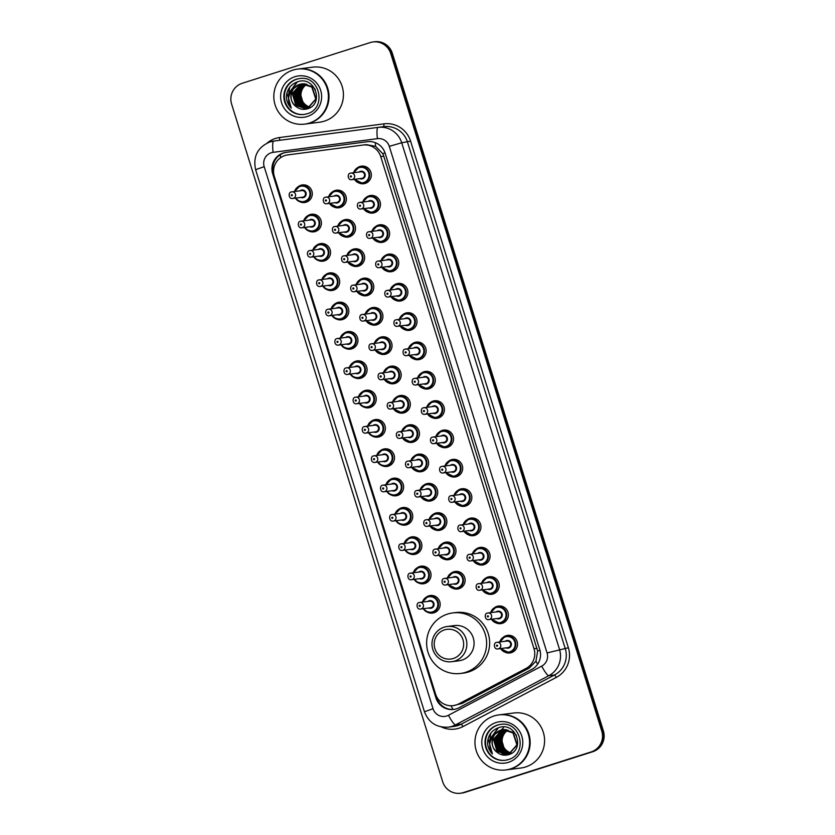 <?xml version="1.0" encoding="UTF-8"?>
<svg xmlns="http://www.w3.org/2000/svg" width="835" height="835" viewBox="0 0 835 835"><rect width="100%" height="100%" fill="white"/><g stroke="black" fill="none" stroke-linecap="round" stroke-linejoin="round"><path stroke-width="1.25" d="M366.189 197.404A8.872 8.726 82.7 0 1 380.269 202.383A8.872 8.726 82.7 0 1 368.089 212.299M375.322 226.734A8.872 8.726 82.7 0 1 389.413 231.712A8.872 8.726 82.7 0 1 377.222 241.628M384.455 256.063A8.872 8.726 82.7 0 1 398.545 261.031A8.872 8.726 82.7 0 1 386.355 270.958M393.588 285.382A8.872 8.726 82.7 0 1 407.678 290.361A8.872 8.726 82.7 0 1 395.487 300.276M402.72 314.711A8.872 8.726 82.7 0 1 416.811 319.69A8.872 8.726 82.7 0 1 404.62 329.606M411.853 344.041A8.872 8.726 82.7 0 1 425.944 349.02A8.872 8.726 82.7 0 1 413.763 358.935M420.997 373.37A8.872 8.726 82.7 0 1 435.077 378.349A8.872 8.726 82.7 0 1 422.896 388.265M430.129 402.7A8.872 8.726 82.7 0 1 444.21 407.668A8.872 8.726 82.7 0 1 432.029 417.594M439.262 432.019A8.872 8.726 82.7 0 1 453.353 436.997A8.872 8.726 82.7 0 1 441.162 446.913M448.395 461.348A8.872 8.726 82.7 0 1 462.486 466.327A8.872 8.726 82.7 0 1 450.295 476.242M457.528 490.677A8.872 8.726 82.7 0 1 471.618 495.656A8.872 8.726 82.7 0 1 459.427 505.572M466.661 520.007A8.872 8.726 82.7 0 1 480.751 524.975A8.872 8.726 82.7 0 1 468.56 534.901M475.804 549.336A8.872 8.726 82.7 0 1 489.884 554.304A8.872 8.726 82.7 0 1 477.703 564.23M484.937 578.655A8.872 8.726 82.7 0 1 499.017 583.634A8.872 8.726 82.7 0 1 486.836 593.549M494.07 607.984A8.872 8.726 82.7 0 1 508.16 612.963A8.872 8.726 82.7 0 1 495.969 622.879M503.202 637.314A8.872 8.726 82.7 0 1 517.293 642.292A8.872 8.726 82.7 0 1 505.102 652.208M357.056 168.075A8.872 8.726 82.7 0 1 371.137 173.054A8.872 8.726 82.7 0 1 358.956 182.969M341.223 221.463A8.872 8.726 82.7 0 1 355.313 226.442A8.872 8.726 82.7 0 1 343.122 236.357M350.356 250.792A8.872 8.726 82.7 0 1 364.446 255.76A8.872 8.726 82.7 0 1 352.255 265.687M359.488 280.111A8.872 8.726 82.7 0 1 373.579 285.09A8.872 8.726 82.7 0 1 361.388 295.005M368.621 309.441A8.872 8.726 82.7 0 1 382.712 314.419A8.872 8.726 82.7 0 1 370.521 324.335M377.764 338.77A8.872 8.726 82.7 0 1 391.845 343.749A8.872 8.726 82.7 0 1 379.664 353.664M386.897 368.099A8.872 8.726 82.7 0 1 400.977 373.078A8.872 8.726 82.7 0 1 388.797 382.994M396.03 397.429A8.872 8.726 82.7 0 1 410.121 402.397A8.872 8.726 82.7 0 1 397.93 412.323M405.163 426.748A8.872 8.726 82.7 0 1 419.253 431.726A8.872 8.726 82.7 0 1 407.062 441.642M414.296 456.077A8.872 8.726 82.7 0 1 428.386 461.056A8.872 8.726 82.7 0 1 416.195 470.971M423.428 485.406A8.872 8.726 82.7 0 1 437.519 490.385A8.872 8.726 82.7 0 1 425.328 500.301M432.561 514.736A8.872 8.726 82.7 0 1 446.652 519.714A8.872 8.726 82.7 0 1 434.471 529.63M441.705 544.065A8.872 8.726 82.7 0 1 455.785 549.033A8.872 8.726 82.7 0 1 443.604 558.959M450.837 573.384A8.872 8.726 82.7 0 1 464.918 578.363A8.872 8.726 82.7 0 1 452.737 588.278M332.09 192.133A8.872 8.726 82.7 0 1 346.17 197.112A8.872 8.726 82.7 0 1 333.99 207.028M352.798 362.828A8.872 8.726 82.7 0 1 366.878 367.807A8.872 8.726 82.7 0 1 354.698 377.723M361.931 392.158A8.872 8.726 82.7 0 1 376.021 397.126A8.872 8.726 82.7 0 1 363.83 407.052M316.256 245.521A8.872 8.726 82.7 0 1 330.347 250.49A8.872 8.726 82.7 0 1 318.156 260.416M371.064 421.477A8.872 8.726 82.7 0 1 385.154 426.455A8.872 8.726 82.7 0 1 372.963 436.371M307.123 216.192A8.872 8.726 82.7 0 1 321.214 221.171A8.872 8.726 82.7 0 1 309.023 231.086M343.665 333.499A8.872 8.726 82.7 0 1 357.745 338.478A8.872 8.726 82.7 0 1 345.565 348.393M325.389 274.84A8.872 8.726 82.7 0 1 339.48 279.819A8.872 8.726 82.7 0 1 327.289 289.735M334.522 304.17A8.872 8.726 82.7 0 1 348.613 309.148A8.872 8.726 82.7 0 1 336.432 319.064M380.196 450.806A8.872 8.726 82.7 0 1 394.287 455.785A8.872 8.726 82.7 0 1 382.096 465.7M389.329 480.135A8.872 8.726 82.7 0 1 403.42 485.114A8.872 8.726 82.7 0 1 391.229 495.03M398.472 509.465A8.872 8.726 82.7 0 1 412.553 514.443A8.872 8.726 82.7 0 1 400.372 524.359M407.605 538.794A8.872 8.726 82.7 0 1 421.685 543.762A8.872 8.726 82.7 0 1 409.505 553.688M416.738 568.113A8.872 8.726 82.7 0 1 430.829 573.092A8.872 8.726 82.7 0 1 418.638 583.007M425.871 597.442A8.872 8.726 82.7 0 1 439.961 602.421A8.872 8.726 82.7 0 1 427.77 612.337M297.991 186.863A8.872 8.726 82.7 0 1 312.081 191.841A8.872 8.726 82.7 0 1 299.89 201.757M287.762 154.913A16.637 16.356 -97.3 0 0 274.329 176.383L435.578 694.094A16.637 16.356 -97.3 0 0 458.749 703.905L525.998 668.459A16.637 16.356 -97.3 0 0 534.014 648.722L380.729 156.594A16.637 16.356 -97.3 0 0 363.027 145.04A16.637 16.356 -97.3 0 0 362.974 145.05L287.762 154.913M453.28 705.638L462.047 703.487L529.286 668.042L535.955 661.216L537.656 651.029L383.776 156.208L382.743 153.65L375.583 146.313L366.262 144.632L363.089 145.04M363.027 145.04L366.262 144.632M283.357 152.982A16.637 16.356 -97.3 0 0 272.701 173.826L435.933 697.893A16.637 16.356 -97.3 0 0 459.114 707.715L531.759 669.43A16.637 16.356 -97.3 0 0 539.775 649.682L385.144 153.243A16.637 16.356 -97.3 0 0 367.442 141.699A16.637 16.356 -97.3 0 0 367.39 141.699L286.134 152.356A16.637 16.356 -97.3 0 0 283.357 152.982M274.13 175.715L273.515 173.722A16.637 16.356 82.7 0 1 286.948 152.262L367.692 141.668M370.166 42.585A16.637 16.356 82.7 0 1 390.717 53.503L601.764 731.105A16.637 16.356 82.7 0 1 591.107 751.938L463.206 792.624A16.637 16.356 82.7 0 1 442.665 781.706L231.619 104.104A16.637 16.356 82.7 0 1 242.265 83.26L370.166 42.585M460.367 793.25L461.995 793.041A16.637 16.356 82.7 0 0 464.834 792.415L592.735 751.74A16.637 16.356 82.7 0 0 603.381 730.896L392.335 53.294A16.637 16.356 82.7 0 0 374.633 41.75L373.819 41.854A16.637 16.356 82.7 0 1 391.521 53.398L602.567 731.001A16.637 16.356 82.7 0 1 591.921 751.844L464.02 792.519A16.637 16.356 82.7 0 1 461.181 793.146A16.637 16.356 82.7 0 0 464.02 792.519L591.921 751.844A16.637 16.356 82.7 0 0 602.567 731.001L391.521 53.398A16.637 16.356 82.7 0 0 373.819 41.854L373.005 41.959M454.042 709.385A16.637 16.356 82.7 0 1 436.747 697.789L435.797 694.741M298.126 69.023A27.732 27.263 82.7 0 1 298.178 69.013A27.732 27.263 82.7 0 1 309.931 122.995A27.732 27.263 82.7 0 1 305.203 124.039A27.732 27.263 82.7 0 1 305.151 124.05M298.178 69.013L312.603 67.176A27.732 27.263 82.7 0 1 324.356 121.158A27.732 27.263 82.7 0 1 319.628 122.202L305.203 124.039M288.9 96.317A27.732 27.263 82.7 0 1 289.86 87.07M297.625 69.086L298.074 69.023A27.732 27.263 82.7 0 1 309.827 123.006A27.732 27.263 82.7 0 1 305.099 124.05L304.639 124.112A27.732 27.263 82.7 0 1 292.887 70.13A27.732 27.263 82.7 0 1 327.758 90.712A27.732 27.263 82.7 0 1 304.639 124.112M304.18 114.437A18.088 17.775 82.7 0 1 296.769 79.21A18.088 17.775 82.7 0 1 299.598 78.563M295.621 106.233C290.215 101.077 289.421 95.284 293.231 88.865C287.731 94.835 287.083 101.254 291.279 108.132C288.2 105.012 286.572 101.244 286.384 96.818C286.948 89.157 290.83 84.105 298.032 81.673C315.129 75.703 324.763 104.657 306.956 108.957C302.907 109.928 299.233 109.103 295.934 106.473L295.621 106.233C287.971 100.691 290.444 86.757 299.88 84.314L301.894 83.855M302.051 83.834L312.133 87.038L316.079 98.968L307.979 108.164L305.547 108.675L295.83 105.44L292.313 93.436L300.84 84.189L302.374 83.813M293.231 88.865L299.556 84.356L301.727 83.876L311.81 87.07L315.755 99.01L307.656 108.206L305.547 108.675M305.714 108.654L296.143 105.398L292.636 93.395L301.164 84.147L302.541 83.803M303.022 83.719L313.104 86.913L315.306 89.554M310.526 107.402L308.94 108.049M306.831 108.508L297.437 105.231L293.92 93.238L303.189 83.782M306.195 108.581L297.114 105.273L293.596 93.28L303.032 83.782M306.988 108.404L298.721 105.064L295.204 93.071L303.846 83.792M306.831 108.446L298.398 105.106L294.88 93.113L303.679 83.782M307.614 108.216L300.005 104.897L296.488 92.904L304.504 83.834M307.457 108.268L299.681 104.939L296.174 92.946L304.337 83.824M308.24 108.007L301.289 104.74L297.782 92.748L305.172 83.918M308.084 108.059L300.965 104.782L297.458 92.779L305.005 83.886M310.046 107.13A12.546 12.327 82.7 0 1 306.894 84.293M309.326 107.527L303.543 104.448L300.026 92.455L304.973 85.013L304.003 85.139L299.066 92.581L302.573 104.573L308.867 107.746M308.71 107.809L302.26 104.615L298.742 92.622L305.673 84.001M291.279 108.132L286.979 92.758M289.14 95.336L289.536 92.497L297.333 81.882M288.962 96.046L289.38 92.518L297.041 81.976M453.384 658.46A14.978 14.727 82.7 0 1 434.889 648.638A14.978 14.727 82.7 0 1 444.481 629.882A14.978 14.727 82.7 0 1 462.966 639.704A14.978 14.727 82.7 0 1 453.384 658.46M454.71 661.049A17.754 17.451 82.7 0 1 432.394 647.876A17.754 17.451 82.7 0 1 447.184 626.5A17.754 17.451 82.7 0 1 454.71 661.049M451.683 661.717L458.864 660.798A17.754 17.451 -97.3 0 0 473.664 639.422A17.754 17.451 -97.3 0 0 454.376 625.582L447.184 626.5M465.69 672.311A30.509 29.987 82.7 0 1 460.482 673.459A30.509 29.987 82.7 0 1 427.332 649.661A30.509 29.987 82.7 0 1 447.55 614.08A30.509 29.987 82.7 0 1 452.758 612.921A30.509 29.987 82.7 0 1 485.907 636.719A30.509 29.987 82.7 0 1 465.69 672.311M452.758 612.921L455.795 612.535A30.509 29.987 82.7 0 1 488.945 636.333A30.509 29.987 82.7 0 1 468.727 671.914A30.509 29.987 82.7 0 1 463.519 673.073L460.482 673.459M499.278 714.854A27.732 27.263 82.7 0 1 499.33 714.843A27.732 27.263 82.7 0 1 511.083 768.826A27.732 27.263 82.7 0 1 506.354 769.87A27.732 27.263 82.7 0 1 506.302 769.88M499.33 714.843L513.755 713.006A27.732 27.263 82.7 0 1 525.507 766.989A27.732 27.263 82.7 0 1 520.779 768.033L506.354 769.87M490.051 742.148A27.732 27.263 82.7 0 1 491.011 732.9M498.777 714.917L499.236 714.854A27.732 27.263 82.7 0 1 510.989 768.847A27.732 27.263 82.7 0 1 506.25 769.891L505.801 769.943A27.732 27.263 82.7 0 1 494.038 715.96A27.732 27.263 82.7 0 1 528.91 736.553A27.732 27.263 82.7 0 1 505.801 769.943M505.332 760.278A18.088 17.775 82.7 0 1 497.921 725.041A18.088 17.775 82.7 0 1 500.76 724.394M496.773 752.064C491.377 746.908 490.573 741.125 494.383 734.696C488.882 740.666 488.235 747.095 492.431 753.963C489.362 750.842 487.723 747.074 487.546 742.659C488.099 734.988 491.982 729.936 499.194 727.504C516.28 721.534 525.925 750.488 508.118 754.798C504.058 755.759 500.384 754.934 497.096 752.304L496.773 752.064C489.122 746.532 491.596 732.587 501.031 730.145L503.046 729.696M503.213 729.675L513.295 732.869L517.23 744.81L509.131 754.005L506.709 754.506L496.982 751.27L493.464 739.278L502.002 730.03L503.536 729.644M494.383 734.696L500.708 730.187L502.889 729.717L512.972 732.911L516.907 744.851L508.807 754.047L506.709 754.506M506.866 754.485L497.305 751.229L493.788 739.236L502.315 729.988L503.693 729.633M504.173 729.55L514.256 732.744L516.468 735.384M511.688 753.233L510.091 753.88M507.503 754.381L498.589 751.062L495.071 739.069L504.34 729.613M507.346 754.412L498.265 751.103L494.758 739.111L504.183 729.613M508.139 754.235L499.873 750.895L496.366 738.902L504.998 729.623M507.983 754.276L499.549 750.936L496.042 738.944L504.831 729.613M508.765 754.057L501.157 750.738L497.65 738.745L505.655 729.665M508.609 754.099L500.843 750.78L497.326 738.787L505.499 729.654M509.392 753.838L502.44 750.571L498.933 738.578L506.323 729.748M509.235 753.89L502.127 750.613L498.61 738.62L506.156 729.727M511.197 752.972A12.546 12.327 82.7 0 1 508.045 730.134M510.477 753.358L504.695 750.289L501.177 738.286L506.125 730.844L505.154 730.969L500.217 738.411L503.735 750.404L510.018 753.577M509.861 753.65L503.411 750.446L499.894 738.453L506.824 729.832M492.431 753.963L488.131 738.599M490.291 741.177L490.688 738.328L498.485 727.713M504.434 755.184L503.338 754.454M503.161 754.318L502.378 753.692M502.012 753.368L500.415 751.698M499.654 750.686L497.117 737.503L497.754 735.384M498.265 734.174L499.445 732.065M499.737 731.637L500.384 730.782M500.948 730.124L503.515 727.807M490.114 741.877L490.531 738.349L498.192 727.817M453.113 709.458A16.637 2.87 -117.8 0 1 450.921 705.763M273.577 170.632A16.637 0.543 162.7 0 0 272.888 170.862M385.05 152.93A16.637 0.543 162.7 0 0 382.743 153.65M375.583 146.313A16.637 3.058 -97.5 0 1 375.353 142.67M539.953 650.308A16.637 0.543 162.7 0 0 537.656 651.029M280.529 157.763A16.637 3.058 -97.5 0 1 280.362 154.663M537.667 664.117A16.637 2.87 -117.8 0 1 535.955 661.216M438.98 700.168A16.637 0.543 162.7 0 0 437.864 700.523M383.776 156.208L380.729 156.594M537.062 648.336L534.014 648.722M529.286 668.042L525.998 668.459M462.047 703.487L458.749 703.905M273.515 173.722L272.701 173.826M271.281 152.742A11.095 10.907 -97.3 0 0 264.184 166.645L433.021 708.717A11.095 10.907 -97.3 0 0 448.468 715.261L541.727 666.111A11.095 10.907 -97.3 0 0 547.071 652.949L389.287 146.344A11.095 10.907 -97.3 0 0 377.441 138.652L273.139 152.335A11.095 10.907 -97.3 0 0 271.281 152.742M270.008 141.898A22.19 21.814 82.7 0 1 273.713 141.073L269.945 141.919C257.618 147.221 252.838 156.479 255.614 169.682L264.184 166.645M273.139 152.335A11.095 2.046 -97.5 0 1 273.713 141.073L378.025 127.39A22.19 21.814 82.7 0 1 401.708 142.775L559.502 649.379A22.19 21.814 82.7 0 1 548.804 675.703L455.545 724.853A22.19 21.814 82.7 0 1 448.249 727.16L454.021 726.429A22.19 21.814 -97.3 0 0 461.317 724.122L554.576 674.962A22.19 21.814 -97.3 0 0 565.264 648.649L407.48 142.044A22.19 21.814 -97.3 0 0 383.797 126.649L383.943 123.841A24.966 24.539 82.7 0 1 410.58 141.146L568.374 647.751A24.966 24.539 82.7 0 1 556.35 677.362L463.091 726.523A24.966 24.539 82.7 0 1 441.402 726.951M463.091 726.523L461.317 724.122L455.545 724.853A11.095 1.921 -117.8 0 1 448.468 715.261M267.221 142.983A24.966 24.539 82.7 0 1 279.631 137.524L383.943 123.841M390.717 53.503L392.335 53.294M463.206 792.624L464.834 792.415M591.107 751.938L592.735 751.74M601.764 731.105L603.381 730.896M389.287 146.344L401.708 142.775L410.58 141.146M541.727 666.111A11.095 1.921 -117.8 0 0 548.804 675.703L554.576 674.962L556.35 677.362M547.071 652.949L568.374 647.751M279.548 140.311L279.631 137.524M377.441 138.652A11.095 2.046 -97.5 0 1 378.025 127.39L273.713 141.073A11.095 2.046 -97.5 0 1 273.723 141.073M255.614 169.682L424.451 711.754L433.021 708.717M286.948 152.262L286.134 152.356M436.747 697.789L435.933 697.893M306.977 113.8A18.088 17.775 82.7 0 1 284.276 100.367A18.088 17.775 82.7 0 1 299.348 78.594C319.889 74.712 327.289 108.623 306.998 113.8L303.93 114.478M307.332 116.503A20.865 20.51 82.7 0 1 281.583 102.82A20.865 20.51 82.7 0 1 294.932 76.695A20.865 20.51 82.7 0 1 320.682 90.378A20.865 20.51 82.7 0 1 307.332 116.503M508.139 759.641A18.088 17.775 82.7 0 1 485.427 746.208A18.088 17.775 82.7 0 1 500.499 724.425C521.04 720.542 528.451 754.464 508.15 759.631L505.081 760.309M508.484 762.334A20.865 20.51 82.7 0 1 482.734 748.651A20.865 20.51 82.7 0 1 496.084 722.525A20.865 20.51 82.7 0 1 521.833 736.209A20.865 20.51 82.7 0 1 508.484 762.334M305.516 185.078L299.963 185.923L294.578 191.507A8.319 8.183 82.7 0 1 310.432 192.102A8.319 8.183 82.7 0 1 295.423 198.114L297.604 200.557L303.491 202.122L307.624 201.59M295.924 198.052A7.766 7.63 -97.3 0 0 309.618 191.559A7.766 7.63 -97.3 0 0 295.079 191.445M299.974 190.818A3.883 3.82 82.7 0 1 305.986 192.718A3.883 3.82 82.7 0 1 300.809 197.425M302.656 197.196A3.33 3.267 -97.3 0 0 305.433 193.188A3.33 3.267 -97.3 0 0 301.821 190.589L291.895 191.852A3.33 3.267 82.7 0 1 293.304 198.333A3.33 3.267 82.7 0 1 292.741 198.459L302.656 197.196M291.332 191.977A3.33 3.267 82.7 0 1 291.895 191.852L291.311 191.987C288.085 192.071 288.451 199.335 292.741 198.459M291.979 195.745A0.553 0.543 -97.3 0 0 292.333 195.056A0.553 0.543 -97.3 0 0 291.645 194.691A0.553 0.543 -97.3 0 0 291.29 195.39A0.553 0.543 -97.3 0 0 291.979 195.745M314.649 214.407L309.096 215.253L303.71 220.837A8.319 8.183 82.7 0 1 319.565 221.421A8.319 8.183 82.7 0 1 304.566 227.444L306.737 229.875L312.634 231.441L316.757 230.919M305.057 227.381A7.766 7.63 -97.3 0 0 318.751 220.889A7.766 7.63 -97.3 0 0 304.211 220.774M309.107 220.148A3.883 3.82 82.7 0 1 315.119 222.047A3.883 3.82 82.7 0 1 309.942 226.755M311.799 226.515A3.33 3.267 -97.3 0 0 314.565 222.507A3.33 3.267 -97.3 0 0 310.954 219.918L301.028 221.181A3.33 3.267 82.7 0 1 302.447 227.663A3.33 3.267 82.7 0 1 301.873 227.788L311.799 226.515M300.464 221.306A3.33 3.267 82.7 0 1 301.028 221.181L300.454 221.306C297.218 221.4 297.584 228.665 301.873 227.788M301.111 225.074A0.553 0.543 -97.3 0 0 301.466 224.385A0.553 0.543 -97.3 0 0 300.788 224.02A0.553 0.543 -97.3 0 0 300.433 224.709A0.553 0.543 -97.3 0 0 301.111 225.074M323.782 243.737L318.239 244.582L312.843 250.166A8.319 8.183 82.7 0 1 328.698 250.75A8.319 8.183 82.7 0 1 313.699 256.773L315.87 259.205L321.767 260.77L325.89 260.249M314.19 256.71A7.766 7.63 -97.3 0 0 327.894 250.218A7.766 7.63 -97.3 0 0 313.344 250.103M318.239 249.477A3.883 3.82 82.7 0 1 324.251 251.377A3.883 3.82 82.7 0 1 319.085 256.084M320.932 255.844A3.33 3.267 -97.3 0 0 323.709 251.836A3.33 3.267 -97.3 0 0 320.087 249.237L310.171 250.51A3.33 3.267 82.7 0 1 311.58 256.982A3.33 3.267 82.7 0 1 311.006 257.107L320.932 255.844M309.597 250.636A3.33 3.267 82.7 0 1 310.171 250.51L309.587 250.636C306.361 250.73 306.716 257.984 311.006 257.107M310.244 254.404A0.553 0.543 -97.3 0 0 310.599 253.704A0.553 0.543 -97.3 0 0 309.921 253.349A0.553 0.543 -97.3 0 0 309.566 254.038A0.553 0.543 -97.3 0 0 310.244 254.404M332.914 273.066L327.372 273.901L321.976 279.495A8.319 8.183 82.7 0 1 337.831 280.08A8.319 8.183 82.7 0 1 322.832 286.092L325.003 288.534L330.9 290.1L335.023 289.578M323.322 286.029A7.766 7.63 -97.3 0 0 337.027 279.548A7.766 7.63 -97.3 0 0 322.477 279.433M327.372 278.806A3.883 3.82 82.7 0 1 333.384 280.696A3.883 3.82 82.7 0 1 328.218 285.413M330.065 285.173A3.33 3.267 -97.3 0 0 332.841 281.165A3.33 3.267 -97.3 0 0 329.22 278.566L319.304 279.84A3.33 3.267 82.7 0 1 320.713 286.311A3.33 3.267 82.7 0 1 320.149 286.436L330.065 285.173M318.73 279.965A3.33 3.267 82.7 0 1 319.304 279.84L318.719 279.965C315.494 280.059 315.849 287.313 320.149 286.436M319.377 283.733A0.553 0.543 -97.3 0 0 319.732 283.034A0.553 0.543 -97.3 0 0 319.053 282.668A0.553 0.543 -97.3 0 0 318.699 283.368A0.553 0.543 -97.3 0 0 319.377 283.733M331.119 308.814A8.319 8.183 82.7 0 1 346.963 309.409A8.319 8.183 82.7 0 1 331.965 315.421L334.136 317.864L340.033 319.429L344.156 318.897M332.455 315.359A7.766 7.63 -97.3 0 0 346.16 308.867A7.766 7.63 -97.3 0 0 331.62 308.752M336.505 308.136A3.883 3.82 82.7 0 1 342.517 310.025A3.883 3.82 82.7 0 1 337.35 314.732M339.198 314.503A3.33 3.267 -97.3 0 0 341.974 310.495A3.33 3.267 -97.3 0 0 338.352 307.896L328.437 309.159A3.33 3.267 82.7 0 1 329.846 315.64A3.33 3.267 82.7 0 1 329.282 315.766L339.198 314.503M327.873 309.284A3.33 3.267 82.7 0 1 328.437 309.159L327.852 309.294C324.627 309.388 324.982 316.642 329.282 315.766M328.52 313.062A0.553 0.543 -97.3 0 0 328.875 312.363A0.553 0.543 -97.3 0 0 328.186 311.998A0.553 0.543 -97.3 0 0 327.831 312.697A0.553 0.543 -97.3 0 0 328.52 313.062M351.191 331.714L345.638 332.56L340.252 338.144A8.319 8.183 82.7 0 1 356.107 338.739A8.319 8.183 82.7 0 1 341.098 344.751L343.268 347.193L349.166 348.759L353.288 348.226M341.588 344.688A7.766 7.63 -97.3 0 0 355.292 338.196A7.766 7.63 -97.3 0 0 340.753 338.081M345.638 337.455A3.883 3.82 82.7 0 1 351.65 339.354A3.883 3.82 82.7 0 1 346.483 344.062M348.331 343.832A3.33 3.267 -97.3 0 0 351.107 339.824A3.33 3.267 -97.3 0 0 347.496 337.225L337.57 338.488A3.33 3.267 82.7 0 1 338.979 344.97A3.33 3.267 82.7 0 1 338.415 345.095L348.331 343.832M337.006 338.613A3.33 3.267 82.7 0 1 337.57 338.488L336.985 338.613C333.76 338.707 334.125 345.972 338.415 345.095M337.653 342.381A0.553 0.543 -97.3 0 0 338.008 341.692A0.553 0.543 -97.3 0 0 337.319 341.327A0.553 0.543 -97.3 0 0 336.964 342.016A0.553 0.543 -97.3 0 0 337.653 342.381M360.323 361.044L354.771 361.889L349.385 367.473A8.319 8.183 82.7 0 1 365.239 368.058A8.319 8.183 82.7 0 1 350.23 374.08L352.401 376.512L358.298 378.078L362.432 377.556M350.731 374.017A7.766 7.63 -97.3 0 0 364.425 367.525A7.766 7.63 -97.3 0 0 349.886 367.41M354.781 366.784A3.883 3.82 82.7 0 1 360.783 368.684A3.883 3.82 82.7 0 1 355.616 373.391M357.464 373.151A3.33 3.267 -97.3 0 0 360.24 369.143A3.33 3.267 -97.3 0 0 356.628 366.555L346.702 367.817A3.33 3.267 82.7 0 1 348.111 374.299A3.33 3.267 82.7 0 1 347.548 374.424L357.464 373.151M346.139 367.943A3.33 3.267 82.7 0 1 346.702 367.817L346.118 367.943C342.893 368.037 343.258 375.301 347.548 374.424M346.786 371.711A0.553 0.543 -97.3 0 0 347.141 371.022A0.553 0.543 -97.3 0 0 346.452 370.656A0.553 0.543 -97.3 0 0 346.097 371.345A0.553 0.543 -97.3 0 0 346.786 371.711M369.456 390.373L363.903 391.218L358.518 396.802A8.319 8.183 82.7 0 1 374.372 397.387A8.319 8.183 82.7 0 1 359.374 403.409L361.545 405.841L367.431 407.407L371.565 406.885M359.864 403.336A7.766 7.63 -97.3 0 0 373.558 396.855A7.766 7.63 -97.3 0 0 359.019 396.74M363.914 396.114A3.883 3.82 82.7 0 1 369.926 398.013A3.883 3.82 82.7 0 1 364.749 402.72M366.607 402.48A3.33 3.267 -97.3 0 0 369.373 398.472A3.33 3.267 -97.3 0 0 365.761 395.873L355.835 397.147A3.33 3.267 82.7 0 1 357.255 403.618A3.33 3.267 82.7 0 1 356.681 403.743L366.607 402.48M355.272 397.272A3.33 3.267 82.7 0 1 355.835 397.147L355.251 397.272C352.026 397.366 352.391 404.62 356.681 403.743M355.919 401.04A0.553 0.543 -97.3 0 0 356.274 400.341A0.553 0.543 -97.3 0 0 355.585 399.975A0.553 0.543 -97.3 0 0 355.23 400.675A0.553 0.543 -97.3 0 0 355.919 401.04M378.589 419.702L373.036 420.537L367.65 426.132A8.319 8.183 82.7 0 1 383.505 426.716A8.319 8.183 82.7 0 1 368.506 432.728L370.677 435.171L376.575 436.736L380.697 436.214M368.997 432.666A7.766 7.63 -97.3 0 0 382.691 426.184A7.766 7.63 -97.3 0 0 368.151 426.069M373.047 425.443A3.883 3.82 82.7 0 1 379.059 427.332A3.883 3.82 82.7 0 1 373.892 432.05M375.74 431.81A3.33 3.267 -97.3 0 0 378.505 427.802A3.33 3.267 -97.3 0 0 374.894 425.203L364.978 426.466A3.33 3.267 82.7 0 1 366.388 432.947A3.33 3.267 82.7 0 1 365.813 433.073L375.74 431.81M364.404 426.601A3.33 3.267 82.7 0 1 364.978 426.466L364.394 426.601C361.169 426.695 361.524 433.95 365.813 433.073M365.052 430.369A0.553 0.543 -97.3 0 0 365.406 429.67A0.553 0.543 -97.3 0 0 364.728 429.305A0.553 0.543 -97.3 0 0 364.373 430.004A0.553 0.543 -97.3 0 0 365.052 430.369M387.722 449.032L382.18 449.867L376.783 455.461A8.319 8.183 82.7 0 1 392.638 456.046A8.319 8.183 82.7 0 1 377.639 462.058L379.81 464.5L385.707 466.066L389.83 465.533M378.13 461.995A7.766 7.63 -97.3 0 0 391.834 455.503A7.766 7.63 -97.3 0 0 377.284 455.388M382.18 454.772A3.883 3.82 82.7 0 1 388.192 456.661A3.883 3.82 82.7 0 1 383.025 461.369M384.872 461.139A3.33 3.267 -97.3 0 0 387.649 457.131A3.33 3.267 -97.3 0 0 384.027 454.532L374.111 455.795A3.33 3.267 82.7 0 1 375.52 462.277A3.33 3.267 82.7 0 1 374.946 462.402L384.872 461.139M373.537 455.92A3.33 3.267 82.7 0 1 374.111 455.795L373.527 455.931C370.302 456.025 370.656 463.279 374.946 462.402M374.184 459.699A0.553 0.543 -97.3 0 0 374.539 458.999A0.553 0.543 -97.3 0 0 373.861 458.634A0.553 0.543 -97.3 0 0 373.506 459.333A0.553 0.543 -97.3 0 0 374.184 459.699M396.855 478.351L391.312 479.196L385.916 484.78A8.319 8.183 82.7 0 1 401.771 485.375A8.319 8.183 82.7 0 1 386.772 491.387L388.943 493.829L394.84 495.395L398.963 494.863M387.263 491.324A7.766 7.63 -97.3 0 0 400.967 484.832A7.766 7.63 -97.3 0 0 386.417 484.717M391.312 484.091A3.883 3.82 82.7 0 1 397.324 485.991A3.883 3.82 82.7 0 1 392.158 490.698M394.005 490.458A3.33 3.267 -97.3 0 0 396.782 486.461A3.33 3.267 -97.3 0 0 393.16 483.862L383.244 485.125A3.33 3.267 82.7 0 1 384.653 491.606A3.33 3.267 82.7 0 1 384.09 491.731L394.005 490.458M382.67 485.25A3.33 3.267 82.7 0 1 383.244 485.125L382.66 485.25C379.434 485.344 379.789 492.608 384.09 491.731M383.328 489.018A0.553 0.543 -97.3 0 0 383.683 488.329A0.553 0.543 -97.3 0 0 382.994 487.964A0.553 0.543 -97.3 0 0 382.639 488.652A0.553 0.543 -97.3 0 0 383.328 489.018M405.998 507.68L400.445 508.525L395.059 514.11A8.319 8.183 82.7 0 1 410.914 514.694A8.319 8.183 82.7 0 1 395.905 520.716L398.076 523.148L403.973 524.714L408.096 524.192M396.395 520.654A7.766 7.63 -97.3 0 0 410.1 514.162A7.766 7.63 -97.3 0 0 395.56 514.047M400.445 513.421A3.883 3.82 82.7 0 1 406.457 515.32A3.883 3.82 82.7 0 1 401.291 520.028M403.138 519.788A3.33 3.267 -97.3 0 0 405.914 515.779A3.33 3.267 -97.3 0 0 402.293 513.191L392.377 514.454A3.33 3.267 82.7 0 1 393.786 520.936A3.33 3.267 82.7 0 1 393.222 521.061L403.138 519.788M391.813 514.579A3.33 3.267 82.7 0 1 392.377 514.454L391.792 514.579C388.567 514.673 388.933 521.938 393.222 521.061M392.46 518.347A0.553 0.543 -97.3 0 0 392.815 517.658A0.553 0.543 -97.3 0 0 392.126 517.293A0.553 0.543 -97.3 0 0 391.772 517.982A0.553 0.543 -97.3 0 0 392.46 518.347M415.131 537.009L409.578 537.855L404.192 543.439A8.319 8.183 82.7 0 1 420.047 544.023A8.319 8.183 82.7 0 1 405.038 550.035L407.209 552.478L413.106 554.043L417.229 553.522M405.539 549.973A7.766 7.63 -97.3 0 0 419.233 543.491A7.766 7.63 -97.3 0 0 404.693 543.376M409.578 542.75A3.883 3.82 82.7 0 1 415.59 544.65A3.883 3.82 82.7 0 1 410.423 549.357M412.271 549.117A3.33 3.267 -97.3 0 0 415.047 545.109A3.33 3.267 -97.3 0 0 411.436 542.51L401.51 543.783A3.33 3.267 82.7 0 1 402.919 550.255A3.33 3.267 82.7 0 1 402.355 550.38L412.271 549.117M400.946 543.909A3.33 3.267 82.7 0 1 401.51 543.783L400.925 543.909C397.7 544.003 398.065 551.257 402.355 550.38M401.593 547.677A0.553 0.543 -97.3 0 0 401.948 546.977A0.553 0.543 -97.3 0 0 401.259 546.612A0.553 0.543 -97.3 0 0 400.904 547.311A0.553 0.543 -97.3 0 0 401.593 547.677M424.264 566.339L418.711 567.174L413.325 572.768A8.319 8.183 82.7 0 1 429.18 573.353A8.319 8.183 82.7 0 1 414.17 579.365L416.352 581.807L422.239 583.373L426.372 582.84M414.671 579.302A7.766 7.63 -97.3 0 0 428.365 572.81A7.766 7.63 -97.3 0 0 413.826 572.706M418.721 572.079A3.883 3.82 82.7 0 1 424.733 573.969A3.883 3.82 82.7 0 1 419.556 578.676M421.404 578.446A3.33 3.267 -97.3 0 0 424.18 574.438A3.33 3.267 -97.3 0 0 420.569 571.839L410.643 573.102A3.33 3.267 82.7 0 1 412.052 579.584A3.33 3.267 82.7 0 1 411.488 579.709L421.404 578.446M410.079 573.228A3.33 3.267 82.7 0 1 410.643 573.102L410.058 573.238C406.833 573.332 407.198 580.586 411.488 579.709M410.726 577.006A0.553 0.543 -97.3 0 0 411.081 576.307A0.553 0.543 -97.3 0 0 410.392 575.941A0.553 0.543 -97.3 0 0 410.037 576.641A0.553 0.543 -97.3 0 0 410.726 577.006M433.396 595.668L427.844 596.503L422.458 602.098A8.319 8.183 82.7 0 1 438.312 602.682A8.319 8.183 82.7 0 1 423.314 608.694L425.485 611.136L431.382 612.702L435.505 612.17M423.804 608.631A7.766 7.63 -97.3 0 0 437.498 602.139A7.766 7.63 -97.3 0 0 422.959 602.025M427.854 601.409A3.883 3.82 82.7 0 1 433.866 603.298A3.883 3.82 82.7 0 1 428.689 608.005M430.547 607.776A3.33 3.267 -97.3 0 0 433.313 603.768A3.33 3.267 -97.3 0 0 429.701 601.169L419.775 602.432A3.33 3.267 82.7 0 1 421.195 608.913A3.33 3.267 82.7 0 1 420.621 609.039L430.547 607.776M419.212 602.557A3.33 3.267 82.7 0 1 419.775 602.432L419.191 602.567C415.966 602.661 416.331 609.915 420.621 609.039M419.859 606.325A0.553 0.543 -97.3 0 0 420.214 605.636A0.553 0.543 -97.3 0 0 419.535 605.271A0.553 0.543 -97.3 0 0 419.18 605.97A0.553 0.543 -97.3 0 0 419.859 606.325M339.615 190.349L334.063 191.194L328.677 196.778A8.319 8.183 82.7 0 1 344.531 197.373A8.319 8.183 82.7 0 1 329.522 203.385L337.59 207.393L341.724 206.861M330.023 203.322A7.766 7.63 -97.3 0 0 343.717 196.83A7.766 7.63 -97.3 0 0 329.178 196.716M334.073 196.089A3.883 3.82 82.7 0 1 340.075 197.989A3.883 3.82 82.7 0 1 334.908 202.696M326.84 203.73L336.755 202.467A3.33 3.267 -97.3 0 0 339.532 198.459A3.33 3.267 -97.3 0 0 335.92 195.86L325.994 197.123A3.33 3.267 82.7 0 1 327.404 203.604A3.33 3.267 82.7 0 1 326.84 203.73C322.602 204.669 322.174 197.31 325.41 197.258L325.994 197.123A3.33 3.267 82.7 0 0 325.431 197.248M325.744 199.962A0.553 0.543 -97.3 0 0 325.389 200.661A0.553 0.543 -97.3 0 0 326.078 201.016A0.553 0.543 -97.3 0 0 326.433 200.327A0.553 0.543 -97.3 0 0 325.744 199.962M348.748 219.678L343.195 220.523L337.81 226.108A8.319 8.183 82.7 0 1 353.664 226.692A8.319 8.183 82.7 0 1 338.666 232.714L346.734 236.712L350.857 236.19M339.156 232.652A7.766 7.63 -97.3 0 0 352.85 226.16A7.766 7.63 -97.3 0 0 338.311 226.045M343.206 225.419A3.883 3.82 82.7 0 1 349.218 227.318A3.883 3.82 82.7 0 1 344.041 232.026M335.973 233.059L345.899 231.786A3.33 3.267 -97.3 0 0 348.665 227.778A3.33 3.267 -97.3 0 0 345.053 225.189L335.127 226.452A3.33 3.267 82.7 0 1 336.547 232.934A3.33 3.267 82.7 0 1 335.973 233.059C331.735 233.988 331.307 226.64 334.543 226.577L335.127 226.452A3.33 3.267 82.7 0 0 334.564 226.577M334.877 229.291A0.553 0.543 -97.3 0 0 334.522 229.98A0.553 0.543 -97.3 0 0 335.211 230.345A0.553 0.543 -97.3 0 0 335.566 229.656A0.553 0.543 -97.3 0 0 334.877 229.291M357.881 249.007L352.328 249.853L346.942 255.437A8.319 8.183 82.7 0 1 362.797 256.021A8.319 8.183 82.7 0 1 347.798 262.044L355.867 266.041L359.989 265.52M348.289 261.981A7.766 7.63 -97.3 0 0 361.983 255.489A7.766 7.63 -97.3 0 0 347.443 255.374M352.339 254.748A3.883 3.82 82.7 0 1 358.351 256.648A3.883 3.82 82.7 0 1 353.184 261.355M345.105 262.378L355.032 261.115A3.33 3.267 -97.3 0 0 357.798 257.107A3.33 3.267 -97.3 0 0 354.186 254.508L344.27 255.781A3.33 3.267 82.7 0 1 345.68 262.253A3.33 3.267 82.7 0 1 345.105 262.378C340.868 263.317 340.44 255.969 343.686 255.907A3.33 3.267 82.7 0 1 344.27 255.781L343.686 255.907M344.02 258.62A0.553 0.543 -97.3 0 0 343.665 259.309A0.553 0.543 -97.3 0 0 344.344 259.675A0.553 0.543 -97.3 0 0 344.698 258.975A0.553 0.543 -97.3 0 0 344.02 258.62M367.014 278.337L361.471 279.172L356.075 284.766A8.319 8.183 82.7 0 1 371.93 285.351A8.319 8.183 82.7 0 1 356.931 291.363L364.999 295.371L369.122 294.849M357.422 291.3A7.766 7.63 -97.3 0 0 371.126 284.818A7.766 7.63 -97.3 0 0 356.576 284.704M361.471 284.077A3.883 3.82 82.7 0 1 367.483 285.967A3.883 3.82 82.7 0 1 362.317 290.684M354.238 291.707L364.164 290.444A3.33 3.267 -97.3 0 0 366.941 286.436A3.33 3.267 -97.3 0 0 363.319 283.837L353.403 285.111A3.33 3.267 82.7 0 1 354.812 291.582A3.33 3.267 82.7 0 1 354.238 291.707C350.001 292.647 349.573 285.288 352.819 285.236A3.33 3.267 82.7 0 1 353.403 285.111L352.819 285.236M353.153 287.939A0.553 0.543 -97.3 0 0 352.798 288.639A0.553 0.543 -97.3 0 0 353.476 289.004A0.553 0.543 -97.3 0 0 353.831 288.305A0.553 0.543 -97.3 0 0 353.153 287.939M365.219 314.085A8.319 8.183 82.7 0 1 381.063 314.68A8.319 8.183 82.7 0 1 366.064 320.692L374.132 324.7L378.255 324.168M366.555 320.63A7.766 7.63 -97.3 0 0 380.259 314.137A7.766 7.63 -97.3 0 0 365.72 314.023M370.604 313.407A3.883 3.82 82.7 0 1 376.616 315.296A3.883 3.82 82.7 0 1 371.45 320.003M363.382 321.037L373.297 319.774A3.33 3.267 -97.3 0 0 376.074 315.766A3.33 3.267 -97.3 0 0 372.452 313.167L362.536 314.43A3.33 3.267 82.7 0 1 363.945 320.911A3.33 3.267 82.7 0 1 363.382 321.037C359.144 321.976 358.706 314.618 361.952 314.565L362.536 314.43A3.33 3.267 82.7 0 0 361.962 314.555M362.286 317.269A0.553 0.543 -97.3 0 0 361.931 317.968A0.553 0.543 -97.3 0 0 362.62 318.333A0.553 0.543 -97.3 0 0 362.974 317.634A0.553 0.543 -97.3 0 0 362.286 317.269M385.29 336.985L379.737 337.831L374.351 343.415A8.319 8.183 82.7 0 1 390.206 344.01A8.319 8.183 82.7 0 1 375.197 350.022L383.265 354.03L387.388 353.497M375.687 349.959A7.766 7.63 -97.3 0 0 389.392 343.467A7.766 7.63 -97.3 0 0 374.852 343.352M379.737 342.726A3.883 3.82 82.7 0 1 385.749 344.625A3.883 3.82 82.7 0 1 380.583 349.333M372.514 350.366L382.43 349.103A3.33 3.267 -97.3 0 0 385.206 345.095A3.33 3.267 -97.3 0 0 381.585 342.496L371.669 343.759A3.33 3.267 82.7 0 1 373.078 350.241A3.33 3.267 82.7 0 1 372.514 350.366C368.277 351.305 367.838 343.947 371.084 343.884A3.33 3.267 82.7 0 1 371.669 343.759L371.084 343.884M371.418 346.598A0.553 0.543 -97.3 0 0 371.064 347.287A0.553 0.543 -97.3 0 0 371.752 347.652A0.553 0.543 -97.3 0 0 372.107 346.963A0.553 0.543 -97.3 0 0 371.418 346.598M394.423 366.314L388.87 367.16L383.484 372.744A8.319 8.183 82.7 0 1 399.339 373.329A8.319 8.183 82.7 0 1 384.33 379.351L392.398 383.348L396.521 382.827M384.831 379.288A7.766 7.63 -97.3 0 0 398.525 372.796A7.766 7.63 -97.3 0 0 383.985 372.681M388.87 372.055A3.883 3.82 82.7 0 1 394.882 373.955A3.883 3.82 82.7 0 1 389.715 378.662M381.647 379.695L391.563 378.422A3.33 3.267 -97.3 0 0 394.339 374.414A3.33 3.267 -97.3 0 0 390.728 371.825L380.802 373.088A3.33 3.267 82.7 0 1 382.211 379.57A3.33 3.267 82.7 0 1 381.647 379.695C377.41 380.624 376.971 373.276 380.217 373.214A3.33 3.267 82.7 0 1 380.802 373.088L380.217 373.214M380.551 375.927A0.553 0.543 -97.3 0 0 380.196 376.616A0.553 0.543 -97.3 0 0 380.885 376.982A0.553 0.543 -97.3 0 0 381.24 376.293A0.553 0.543 -97.3 0 0 380.551 375.927M398.013 396.489A8.319 8.183 82.7 0 1 408.472 402.658A8.319 8.183 82.7 0 1 393.462 408.68L401.531 412.678L405.664 412.156M392.627 402.073A8.319 8.183 82.7 0 1 398.003 396.489L392.617 402.073M393.963 408.607A7.766 7.63 -97.3 0 0 407.657 402.126A7.766 7.63 -97.3 0 0 393.118 402.011M398.013 401.385A3.883 3.82 82.7 0 1 404.025 403.284A3.883 3.82 82.7 0 1 398.848 407.991M390.78 409.014L400.696 407.751A3.33 3.267 -97.3 0 0 403.472 403.743A3.33 3.267 -97.3 0 0 399.861 401.144L389.935 402.418A3.33 3.267 82.7 0 1 391.344 408.889A3.33 3.267 82.7 0 1 390.78 409.014C386.542 409.954 386.114 402.595 389.35 402.543A3.33 3.267 82.7 0 1 389.935 402.418L389.35 402.543M389.684 405.246A0.553 0.543 -97.3 0 0 389.329 405.946A0.553 0.543 -97.3 0 0 390.018 406.311A0.553 0.543 -97.3 0 0 390.373 405.612A0.553 0.543 -97.3 0 0 389.684 405.246M412.688 424.973L407.136 425.808L401.75 431.403A8.319 8.183 82.7 0 1 417.604 431.987A8.319 8.183 82.7 0 1 402.606 437.999M403.096 437.937A7.766 7.63 -97.3 0 0 416.79 431.455A7.766 7.63 -97.3 0 0 402.251 431.34M407.146 430.714A3.883 3.82 82.7 0 1 413.158 432.603A3.883 3.82 82.7 0 1 407.981 437.31M399.913 438.344L409.839 437.081A3.33 3.267 -97.3 0 0 412.605 433.073A3.33 3.267 -97.3 0 0 408.993 430.474L399.067 431.737A3.33 3.267 82.7 0 1 400.487 438.218A3.33 3.267 82.7 0 1 399.913 438.344C395.675 439.283 395.247 431.925 398.493 431.872A3.33 3.267 82.7 0 1 399.067 431.737L398.493 431.872M398.827 434.576A0.553 0.543 -97.3 0 0 398.472 435.275A0.553 0.543 -97.3 0 0 399.151 435.64A0.553 0.543 -97.3 0 0 399.506 434.941A0.553 0.543 -97.3 0 0 398.827 434.576M416.268 455.138A8.319 8.183 82.7 0 0 410.893 460.722L416.279 455.138A8.319 8.183 82.7 0 1 426.737 461.317A8.319 8.183 82.7 0 1 411.738 467.329M412.229 467.266A7.766 7.63 -97.3 0 0 425.933 460.774A7.766 7.63 -97.3 0 0 411.384 460.659M416.279 460.043A3.883 3.82 82.7 0 1 422.291 461.932A3.883 3.82 82.7 0 1 417.124 466.64M409.046 467.673L418.972 466.41A3.33 3.267 -97.3 0 0 421.748 462.402A3.33 3.267 -97.3 0 0 418.126 459.803L408.211 461.066A3.33 3.267 82.7 0 1 409.62 467.548A3.33 3.267 82.7 0 1 409.046 467.673C404.808 468.612 404.38 461.254 407.626 461.202A3.33 3.267 82.7 0 1 408.211 461.066L407.626 461.202M407.96 463.905A0.553 0.543 -97.3 0 0 407.605 464.604A0.553 0.543 -97.3 0 0 408.284 464.97A0.553 0.543 -97.3 0 0 408.639 464.27A0.553 0.543 -97.3 0 0 407.96 463.905M425.401 484.467A8.319 8.183 82.7 0 0 420.026 490.051L425.412 484.467A8.319 8.183 82.7 0 1 435.87 490.646A8.319 8.183 82.7 0 1 420.871 496.658M421.362 496.595A7.766 7.63 -97.3 0 0 435.066 490.103A7.766 7.63 -97.3 0 0 420.516 489.988M425.412 489.362A3.883 3.82 82.7 0 1 431.424 491.262A3.883 3.82 82.7 0 1 426.257 495.969M418.189 497.002L428.105 495.729A3.33 3.267 -97.3 0 0 430.881 491.731A3.33 3.267 -97.3 0 0 427.259 489.133L417.343 490.395A3.33 3.267 82.7 0 1 418.752 496.877A3.33 3.267 82.7 0 1 418.189 497.002C413.941 497.942 413.513 490.583 416.759 490.521A3.33 3.267 82.7 0 1 417.343 490.395L416.759 490.521M417.093 493.234A0.553 0.543 -97.3 0 0 416.738 493.923A0.553 0.543 -97.3 0 0 417.416 494.289A0.553 0.543 -97.3 0 0 417.771 493.6A0.553 0.543 -97.3 0 0 417.093 493.234M440.087 512.951L434.544 513.796L429.159 519.38A8.319 8.183 82.7 0 1 445.003 519.965A8.319 8.183 82.7 0 1 430.004 525.987M430.495 525.925A7.766 7.63 -97.3 0 0 444.199 519.433A7.766 7.63 -97.3 0 0 429.66 519.318M434.544 518.692A3.883 3.82 82.7 0 1 440.556 520.591A3.883 3.82 82.7 0 1 435.39 525.298M427.322 526.332L437.237 525.058A3.33 3.267 -97.3 0 0 440.014 521.05A3.33 3.267 -97.3 0 0 436.392 518.462L426.476 519.725A3.33 3.267 82.7 0 1 427.885 526.207A3.33 3.267 82.7 0 1 427.322 526.332C423.084 527.261 422.646 519.913 425.892 519.85A3.33 3.267 82.7 0 1 426.476 519.725L425.892 519.85M426.226 522.564A0.553 0.543 -97.3 0 0 425.871 523.253A0.553 0.543 -97.3 0 0 426.56 523.618A0.553 0.543 -97.3 0 0 426.915 522.929A0.553 0.543 -97.3 0 0 426.226 522.564M449.23 542.28L443.677 543.126L438.291 548.71A8.319 8.183 82.7 0 1 454.146 549.294A8.319 8.183 82.7 0 1 439.137 555.306M439.627 555.244A7.766 7.63 -97.3 0 0 453.332 548.762A7.766 7.63 -97.3 0 0 438.792 548.647M443.677 548.021A3.883 3.82 82.7 0 1 449.689 549.921A3.883 3.82 82.7 0 1 444.523 554.628M436.454 555.651L446.37 554.388A3.33 3.267 -97.3 0 0 449.146 550.38A3.33 3.267 -97.3 0 0 445.535 547.781L435.609 549.054A3.33 3.267 82.7 0 1 437.018 555.525A3.33 3.267 82.7 0 1 436.454 555.651C432.217 556.59 431.779 549.232 435.025 549.179A3.33 3.267 82.7 0 1 435.609 549.054L435.025 549.179M435.359 551.883A0.553 0.543 -97.3 0 0 435.004 552.582A0.553 0.543 -97.3 0 0 435.693 552.947A0.553 0.543 -97.3 0 0 436.047 552.248A0.553 0.543 -97.3 0 0 435.359 551.883M447.435 578.039A8.319 8.183 82.7 0 1 463.279 578.624A8.319 8.183 82.7 0 1 448.27 584.636L456.338 588.644L460.471 588.111M448.771 584.573A7.766 7.63 -97.3 0 0 462.465 578.081A7.766 7.63 -97.3 0 0 447.925 577.977M452.82 577.35A3.883 3.82 82.7 0 1 458.822 579.24A3.883 3.82 82.7 0 1 453.655 583.947M445.587 584.98L455.503 583.717A3.33 3.267 -97.3 0 0 458.279 579.709A3.33 3.267 -97.3 0 0 454.668 577.11L444.742 578.373A3.33 3.267 82.7 0 1 446.151 584.855A3.33 3.267 82.7 0 1 445.587 584.98C441.35 585.919 440.922 578.561 444.157 578.509A3.33 3.267 82.7 0 1 444.742 578.373L444.157 578.509M444.491 581.212A0.553 0.543 -97.3 0 0 444.136 581.911A0.553 0.543 -97.3 0 0 444.825 582.277A0.553 0.543 -97.3 0 0 445.18 581.577A0.553 0.543 -97.3 0 0 444.491 581.212M364.582 166.301L359.029 167.136L353.643 172.73A8.319 8.183 82.7 0 1 369.498 173.315A8.319 8.183 82.7 0 1 354.489 179.327M354.979 179.264A7.766 7.63 -97.3 0 0 368.684 172.772A7.766 7.63 -97.3 0 0 354.144 172.657M359.029 172.041A3.883 3.82 82.7 0 1 365.041 173.93A3.883 3.82 82.7 0 1 359.875 178.638M351.806 179.671L361.722 178.408A3.33 3.267 -97.3 0 0 364.498 174.4A3.33 3.267 -97.3 0 0 360.877 171.801L350.961 173.064A3.33 3.267 82.7 0 1 352.37 179.546A3.33 3.267 82.7 0 1 351.806 179.671C347.569 180.61 347.13 173.252 350.376 173.2A3.33 3.267 82.7 0 1 350.961 173.064L350.376 173.2M350.71 175.903A0.553 0.543 -97.3 0 0 350.356 176.602A0.553 0.543 -97.3 0 0 351.044 176.968A0.553 0.543 -97.3 0 0 351.399 176.268A0.553 0.543 -97.3 0 0 350.71 175.903M362.787 202.049A8.319 8.183 82.7 0 1 378.631 202.644A8.319 8.183 82.7 0 1 363.622 208.656M364.123 208.593A7.766 7.63 -97.3 0 0 377.817 202.101A7.766 7.63 -97.3 0 0 363.277 201.987M368.162 201.36A3.883 3.82 82.7 0 1 374.174 203.26A3.883 3.82 82.7 0 1 369.007 207.967M360.939 209L370.855 207.738A3.33 3.267 -97.3 0 0 373.631 203.73A3.33 3.267 -97.3 0 0 370.02 201.131L360.094 202.394A3.33 3.267 82.7 0 1 361.503 208.875A3.33 3.267 82.7 0 1 360.939 209C356.702 209.94 356.263 202.581 359.509 202.529A3.33 3.267 82.7 0 1 360.094 202.394L359.509 202.529M359.843 205.233A0.553 0.543 -97.3 0 0 359.488 205.921A0.553 0.543 -97.3 0 0 360.177 206.287A0.553 0.543 -97.3 0 0 360.532 205.598A0.553 0.543 -97.3 0 0 359.843 205.233M371.919 231.379A8.319 8.183 82.7 0 1 387.764 231.963A8.319 8.183 82.7 0 1 372.754 237.985L380.823 241.983L384.956 241.461M373.255 237.923A7.766 7.63 -97.3 0 0 386.949 231.431A7.766 7.63 -97.3 0 0 372.41 231.316M377.305 230.69A3.883 3.82 82.7 0 1 383.317 232.589A3.883 3.82 82.7 0 1 378.14 237.297M370.072 238.33L379.988 237.056A3.33 3.267 -97.3 0 0 382.764 233.048A3.33 3.267 -97.3 0 0 379.153 230.46L369.227 231.723A3.33 3.267 82.7 0 1 370.636 238.205A3.33 3.267 82.7 0 1 370.072 238.33C365.834 239.259 365.406 231.911 368.642 231.848A3.33 3.267 82.7 0 1 369.227 231.723L368.642 231.848M368.976 234.562A0.553 0.543 -97.3 0 0 368.621 235.251A0.553 0.543 -97.3 0 0 369.31 235.616A0.553 0.543 -97.3 0 0 369.665 234.927A0.553 0.543 -97.3 0 0 368.976 234.562M381.052 260.708A8.319 8.183 82.7 0 1 396.896 261.292A8.319 8.183 82.7 0 1 381.898 267.315L389.966 271.312L394.089 270.791M382.388 267.252A7.766 7.63 -97.3 0 0 396.082 260.76A7.766 7.63 -97.3 0 0 381.543 260.645M386.438 260.019A3.883 3.82 82.7 0 1 392.45 261.919A3.883 3.82 82.7 0 1 387.273 266.626M379.205 267.649L389.131 266.386A3.33 3.267 -97.3 0 0 391.897 262.378A3.33 3.267 -97.3 0 0 388.285 259.779L378.359 261.052A3.33 3.267 82.7 0 1 379.779 267.524A3.33 3.267 82.7 0 1 379.205 267.649C374.967 268.588 374.539 261.24 377.785 261.178A3.33 3.267 82.7 0 1 378.359 261.052L377.785 261.178M378.119 263.891A0.553 0.543 -97.3 0 0 377.764 264.58A0.553 0.543 -97.3 0 0 378.443 264.945A0.553 0.543 -97.3 0 0 378.798 264.246A0.553 0.543 -97.3 0 0 378.119 263.891M390.185 290.037A8.319 8.183 82.7 0 1 406.029 290.622A8.319 8.183 82.7 0 1 391.03 296.634L399.099 300.642L403.221 300.12M391.521 296.571A7.766 7.63 -97.3 0 0 405.226 290.089A7.766 7.63 -97.3 0 0 390.676 289.975M395.571 289.348A3.883 3.82 82.7 0 1 401.583 291.238A3.883 3.82 82.7 0 1 396.416 295.955M388.338 296.978L398.264 295.715A3.33 3.267 -97.3 0 0 401.04 291.707A3.33 3.267 -97.3 0 0 397.418 289.108L387.503 290.382A3.33 3.267 82.7 0 1 388.912 296.853A3.33 3.267 82.7 0 1 388.338 296.978C384.1 297.918 383.672 290.559 386.918 290.507A3.33 3.267 82.7 0 1 387.503 290.382L386.918 290.507M387.252 293.21A0.553 0.543 -97.3 0 0 386.897 293.91A0.553 0.543 -97.3 0 0 387.576 294.275A0.553 0.543 -97.3 0 0 387.931 293.576A0.553 0.543 -97.3 0 0 387.252 293.21M399.318 319.356A8.319 8.183 82.7 0 1 415.162 319.951A8.319 8.183 82.7 0 1 400.163 325.963L408.231 329.971L412.354 329.439M400.654 325.901A7.766 7.63 -97.3 0 0 414.358 319.408A7.766 7.63 -97.3 0 0 399.808 319.294M404.704 318.678A3.883 3.82 82.7 0 1 410.716 320.567A3.883 3.82 82.7 0 1 405.549 325.274M397.481 326.308L407.397 325.045A3.33 3.267 -97.3 0 0 410.173 321.037A3.33 3.267 -97.3 0 0 406.551 318.438L396.635 319.701A3.33 3.267 82.7 0 1 398.044 326.182A3.33 3.267 82.7 0 1 397.481 326.308C393.233 327.247 392.805 319.889 396.051 319.836L396.635 319.701A3.33 3.267 82.7 0 0 396.061 319.826M396.385 322.54A0.553 0.543 -97.3 0 0 396.03 323.239A0.553 0.543 -97.3 0 0 396.708 323.604A0.553 0.543 -97.3 0 0 397.063 322.905A0.553 0.543 -97.3 0 0 396.385 322.54M419.379 342.256L413.836 343.101L408.451 348.686A8.319 8.183 82.7 0 1 424.295 349.28A8.319 8.183 82.7 0 1 409.296 355.292L417.364 359.3L421.487 358.768M409.787 355.23A7.766 7.63 -97.3 0 0 423.491 348.738A7.766 7.63 -97.3 0 0 408.952 348.623M413.836 347.997A3.883 3.82 82.7 0 1 419.848 349.896A3.883 3.82 82.7 0 1 414.682 354.604M406.614 355.637L416.529 354.374A3.33 3.267 -97.3 0 0 419.306 350.366A3.33 3.267 -97.3 0 0 415.684 347.767L405.768 349.03A3.33 3.267 82.7 0 1 407.177 355.512A3.33 3.267 82.7 0 1 406.614 355.637C402.376 356.576 401.938 349.218 405.184 349.155A3.33 3.267 82.7 0 1 405.768 349.03L405.184 349.155M405.518 351.869A0.553 0.543 -97.3 0 0 405.163 352.558A0.553 0.543 -97.3 0 0 405.852 352.923A0.553 0.543 -97.3 0 0 406.207 352.234A0.553 0.543 -97.3 0 0 405.518 351.869M428.522 371.585L422.969 372.431L417.583 378.015A8.319 8.183 82.7 0 1 433.438 378.599A8.319 8.183 82.7 0 1 418.429 384.622L426.497 388.619L430.62 388.098M418.919 384.559A7.766 7.63 -97.3 0 0 432.624 378.067A7.766 7.63 -97.3 0 0 418.084 377.952M422.969 377.326A3.883 3.82 82.7 0 1 428.981 379.226A3.883 3.82 82.7 0 1 423.815 383.933M415.746 384.966L425.662 383.693A3.33 3.267 -97.3 0 0 428.438 379.685A3.33 3.267 -97.3 0 0 424.827 377.096L414.901 378.359A3.33 3.267 82.7 0 1 416.31 384.841A3.33 3.267 82.7 0 1 415.746 384.966C411.509 385.895 411.07 378.547 414.317 378.485A3.33 3.267 82.7 0 1 414.901 378.359L414.317 378.485M414.651 381.198A0.553 0.543 -97.3 0 0 414.296 381.887A0.553 0.543 -97.3 0 0 414.985 382.253A0.553 0.543 -97.3 0 0 415.339 381.564A0.553 0.543 -97.3 0 0 414.651 381.198M437.655 400.915L432.102 401.76L426.716 407.344A8.319 8.183 82.7 0 1 442.571 407.929A8.319 8.183 82.7 0 1 427.562 413.951L435.63 417.949L439.763 417.427M428.063 413.878A7.766 7.63 -97.3 0 0 441.757 407.397A7.766 7.63 -97.3 0 0 427.217 407.282M432.112 406.655A3.883 3.82 82.7 0 1 438.114 408.555A3.883 3.82 82.7 0 1 432.947 413.262M424.879 414.285L434.795 413.022A3.33 3.267 -97.3 0 0 437.571 409.014A3.33 3.267 -97.3 0 0 433.96 406.415L424.034 407.689A3.33 3.267 82.7 0 1 425.443 414.16A3.33 3.267 82.7 0 1 424.879 414.285C420.642 415.225 420.214 407.866 423.449 407.814A3.33 3.267 82.7 0 1 424.034 407.689L423.449 407.814M423.783 410.517A0.553 0.543 -97.3 0 0 423.428 411.217A0.553 0.543 -97.3 0 0 424.117 411.582A0.553 0.543 -97.3 0 0 424.472 410.883A0.553 0.543 -97.3 0 0 423.783 410.517M446.788 430.244L441.235 431.079L435.849 436.674A8.319 8.183 82.7 0 1 451.704 437.258A8.319 8.183 82.7 0 1 436.705 443.27L444.773 447.278L448.896 446.746M437.196 443.208A7.766 7.63 -97.3 0 0 450.89 436.726A7.766 7.63 -97.3 0 0 436.35 436.611M441.245 435.985A3.883 3.82 82.7 0 1 447.257 437.874A3.883 3.82 82.7 0 1 442.08 442.581M434.012 443.615L443.938 442.352A3.33 3.267 -97.3 0 0 446.704 438.344A3.33 3.267 -97.3 0 0 443.093 435.745L433.167 437.008A3.33 3.267 82.7 0 1 434.586 443.489A3.33 3.267 82.7 0 1 434.012 443.615C429.774 444.554 429.347 437.196 432.582 437.143A3.33 3.267 82.7 0 1 433.167 437.008L432.582 437.143M432.916 439.847A0.553 0.543 -97.3 0 0 432.561 440.546A0.553 0.543 -97.3 0 0 433.25 440.911A0.553 0.543 -97.3 0 0 433.605 440.212A0.553 0.543 -97.3 0 0 432.916 439.847M455.92 459.574L450.368 460.409L444.982 466.003A8.319 8.183 82.7 0 1 460.836 466.588A8.319 8.183 82.7 0 1 445.838 472.6L453.906 476.608L458.029 476.075M446.328 472.537A7.766 7.63 -97.3 0 0 460.022 466.045A7.766 7.63 -97.3 0 0 445.483 465.93M450.378 465.314A3.883 3.82 82.7 0 1 456.39 467.203A3.883 3.82 82.7 0 1 451.224 471.911M443.145 472.944L453.071 471.681A3.33 3.267 -97.3 0 0 455.837 467.673A3.33 3.267 -97.3 0 0 452.226 465.074L442.31 466.337A3.33 3.267 82.7 0 1 443.719 472.819A3.33 3.267 82.7 0 1 443.145 472.944C438.907 473.883 438.479 466.525 441.725 466.473A3.33 3.267 82.7 0 1 442.31 466.337L441.725 466.473M442.059 469.176A0.553 0.543 -97.3 0 0 441.705 469.875A0.553 0.543 -97.3 0 0 442.383 470.241A0.553 0.543 -97.3 0 0 442.738 469.541A0.553 0.543 -97.3 0 0 442.059 469.176M465.053 488.892L459.511 489.738L454.115 495.322A8.319 8.183 82.7 0 1 469.969 495.917A8.319 8.183 82.7 0 1 454.971 501.929L463.039 505.937L467.162 505.405M455.461 501.866A7.766 7.63 -97.3 0 0 469.166 495.374A7.766 7.63 -97.3 0 0 454.616 495.259M459.511 494.633A3.883 3.82 82.7 0 1 465.523 496.533A3.883 3.82 82.7 0 1 460.356 501.24M452.278 502.273L462.204 501A3.33 3.267 -97.3 0 0 464.98 497.002A3.33 3.267 -97.3 0 0 461.358 494.404L451.443 495.666A3.33 3.267 82.7 0 1 452.852 502.148A3.33 3.267 82.7 0 1 452.278 502.273C448.04 503.213 447.612 495.854 450.858 495.792A3.33 3.267 82.7 0 1 451.443 495.666L450.858 495.792M451.192 498.505A0.553 0.543 -97.3 0 0 450.837 499.194A0.553 0.543 -97.3 0 0 451.516 499.56A0.553 0.543 -97.3 0 0 451.871 498.871A0.553 0.543 -97.3 0 0 451.192 498.505M474.186 518.222L468.644 519.067L463.248 524.651A8.319 8.183 82.7 0 1 479.102 525.236A8.319 8.183 82.7 0 1 464.103 531.258L472.172 535.256L476.294 534.734M464.594 531.196A7.766 7.63 -97.3 0 0 478.298 524.704A7.766 7.63 -97.3 0 0 463.749 524.589M468.644 523.962A3.883 3.82 82.7 0 1 474.656 525.862A3.883 3.82 82.7 0 1 469.489 530.569M461.421 531.603L471.337 530.329A3.33 3.267 -97.3 0 0 474.113 526.321A3.33 3.267 -97.3 0 0 470.491 523.733L460.576 524.996A3.33 3.267 82.7 0 1 461.985 531.467A3.33 3.267 82.7 0 1 461.421 531.603C457.183 532.532 456.745 525.184 459.991 525.121A3.33 3.267 82.7 0 1 460.576 524.996L459.991 525.121M460.325 527.835A0.553 0.543 -97.3 0 0 459.97 528.524A0.553 0.543 -97.3 0 0 460.659 528.889A0.553 0.543 -97.3 0 0 461.014 528.2A0.553 0.543 -97.3 0 0 460.325 527.835M483.329 547.551L477.777 548.397L472.391 553.981A8.319 8.183 82.7 0 1 488.245 554.565A8.319 8.183 82.7 0 1 473.236 560.577L481.304 564.585L485.427 564.063M473.727 560.515A7.766 7.63 -97.3 0 0 487.431 554.033A7.766 7.63 -97.3 0 0 472.892 553.918M477.777 553.292A3.883 3.82 82.7 0 1 483.789 555.191A3.883 3.82 82.7 0 1 478.622 559.899M470.554 560.922L480.469 559.659A3.33 3.267 -97.3 0 0 483.246 555.651A3.33 3.267 -97.3 0 0 479.624 553.052L469.708 554.325A3.33 3.267 82.7 0 1 471.117 560.796A3.33 3.267 82.7 0 1 470.554 560.922C466.316 561.861 465.878 554.503 469.124 554.45L469.708 554.325A3.33 3.267 82.7 0 0 469.145 554.45M469.458 557.154A0.553 0.543 -97.3 0 0 469.103 557.853A0.553 0.543 -97.3 0 0 469.792 558.218A0.553 0.543 -97.3 0 0 470.147 557.519A0.553 0.543 -97.3 0 0 469.458 557.154M492.462 576.881L486.909 577.716L481.524 583.31A8.319 8.183 82.7 0 1 497.378 583.895A8.319 8.183 82.7 0 1 482.369 589.907L490.437 593.915L494.56 593.382M482.87 589.844A7.766 7.63 -97.3 0 0 496.564 583.352A7.766 7.63 -97.3 0 0 482.025 583.247M486.909 582.621A3.883 3.82 82.7 0 1 492.921 584.51A3.883 3.82 82.7 0 1 487.755 589.218M479.687 590.251L489.602 588.988A3.33 3.267 -97.3 0 0 492.379 584.98A3.33 3.267 -97.3 0 0 488.767 582.381L478.841 583.644A3.33 3.267 82.7 0 1 480.25 590.126A3.33 3.267 82.7 0 1 479.687 590.251C475.449 591.19 475.011 583.832 478.257 583.78L478.841 583.644A3.33 3.267 82.7 0 0 478.278 583.769M478.591 586.483A0.553 0.543 -97.3 0 0 478.236 587.182A0.553 0.543 -97.3 0 0 478.925 587.548A0.553 0.543 -97.3 0 0 479.28 586.848A0.553 0.543 -97.3 0 0 478.591 586.483M501.595 606.21L496.042 607.045L490.656 612.639A8.319 8.183 82.7 0 1 506.511 613.224A8.319 8.183 82.7 0 1 491.502 619.236L499.57 623.244L503.703 622.712M492.003 619.173A7.766 7.63 -97.3 0 0 505.697 612.681A7.766 7.63 -97.3 0 0 491.157 612.566M496.053 611.951A3.883 3.82 82.7 0 1 502.065 613.84A3.883 3.82 82.7 0 1 496.888 618.547M488.819 619.58L498.735 618.317A3.33 3.267 -97.3 0 0 501.511 614.309A3.33 3.267 -97.3 0 0 497.9 611.711L487.974 612.973A3.33 3.267 82.7 0 1 489.383 619.455A3.33 3.267 82.7 0 1 488.819 619.58C484.582 620.52 484.154 613.161 487.389 613.109L487.974 612.973A3.33 3.267 82.7 0 0 487.41 613.099M487.723 615.812A0.553 0.543 -97.3 0 0 487.369 616.512A0.553 0.543 -97.3 0 0 488.058 616.867A0.553 0.543 -97.3 0 0 488.412 616.178A0.553 0.543 -97.3 0 0 487.723 615.812M510.728 635.529L505.175 636.374L499.789 641.958A8.319 8.183 82.7 0 1 515.644 642.553A8.319 8.183 82.7 0 1 500.645 648.565L508.713 652.563L512.836 652.041M501.136 648.503A7.766 7.63 -97.3 0 0 514.83 642.011A7.766 7.63 -97.3 0 0 500.29 641.896M505.185 641.27A3.883 3.82 82.7 0 1 511.197 643.169A3.883 3.82 82.7 0 1 506.02 647.876M497.952 648.91L507.878 647.636A3.33 3.267 -97.3 0 0 510.644 643.628A3.33 3.267 -97.3 0 0 507.033 641.04L497.107 642.303A3.33 3.267 82.7 0 1 498.526 648.785A3.33 3.267 82.7 0 1 497.952 648.91C493.715 649.849 493.287 642.491 496.522 642.428L497.107 642.303A3.33 3.267 82.7 0 0 496.543 642.428M496.867 645.142A0.553 0.543 -97.3 0 0 496.512 645.831A0.553 0.543 -97.3 0 0 497.19 646.196A0.553 0.543 -97.3 0 0 497.545 645.507A0.553 0.543 -97.3 0 0 496.867 645.142M378.025 127.39L383.87 126.638M424.451 711.754C428.699 722.651 436.632 727.786 448.249 727.16M342.047 302.395L336.505 303.23L331.119 308.825M365.208 314.096L370.604 308.501L376.147 307.666M398.003 396.489L403.555 395.644M414.797 441.475L410.674 442.007L402.595 437.999M423.93 470.804L419.807 471.337L411.728 467.329M416.279 455.138L421.821 454.303M433.062 500.134L428.939 500.666L420.861 496.658M425.412 484.467L430.954 483.622M442.195 529.463L438.072 529.985L429.994 525.987M451.328 558.792L447.205 559.314L439.127 555.317M447.424 578.039L452.81 572.445L458.363 571.61M366.68 182.802L362.557 183.335L354.478 179.327M375.813 212.132L371.69 212.664L363.611 208.656M362.776 202.049L368.162 196.465L373.715 195.62M371.909 231.379L377.295 225.794L382.847 224.949M381.042 260.708L386.428 255.124L391.98 254.278M390.175 290.037L395.571 284.443L401.113 283.608M399.307 319.367L404.704 313.772L410.246 312.937"/></g></svg>
